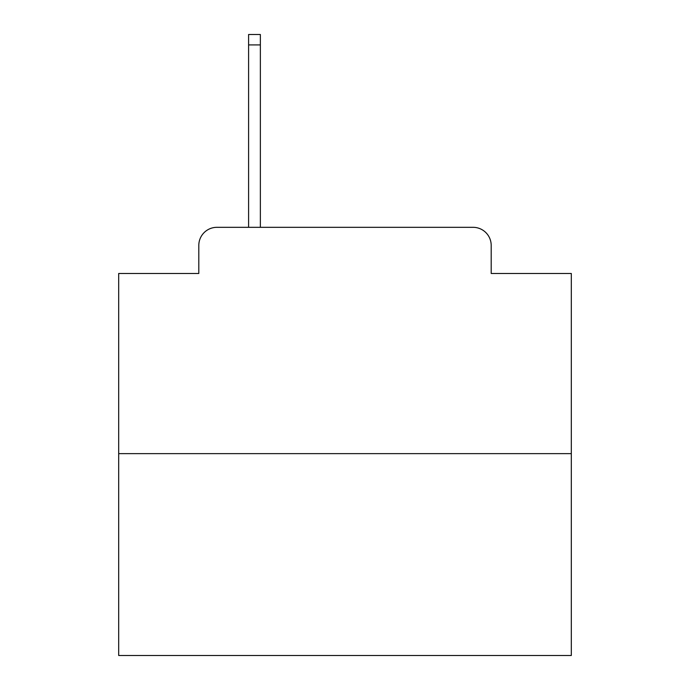 <?xml version="1.0" encoding="UTF-8"?>
<svg xmlns="http://www.w3.org/2000/svg" width="690" height="690" viewBox="0 0 690 690"><rect width="100%" height="100%" fill="white"/><g stroke="black" fill="none" stroke-linecap="round" stroke-linejoin="round"><path stroke-width="1.03" d="M198.806 245.424L198.806 273.481L198.806 245.424A18.104 18.104 0 0 1 216.91 227.321L248.59 227.321L248.59 34.5L260.363 34.5L260.363 227.321L274.387 227.321M571.311 453.632L118.689 453.632L118.689 655.5L571.311 655.5L571.311 273.481L491.194 273.481L491.194 245.424A18.104 18.104 0 0 0 473.09 227.321L216.91 227.321M118.689 453.632L118.689 273.481L198.806 273.481M415.613 227.321L473.09 227.321M491.194 273.481L491.194 245.424M248.59 44.91L260.363 44.91"/></g></svg>
